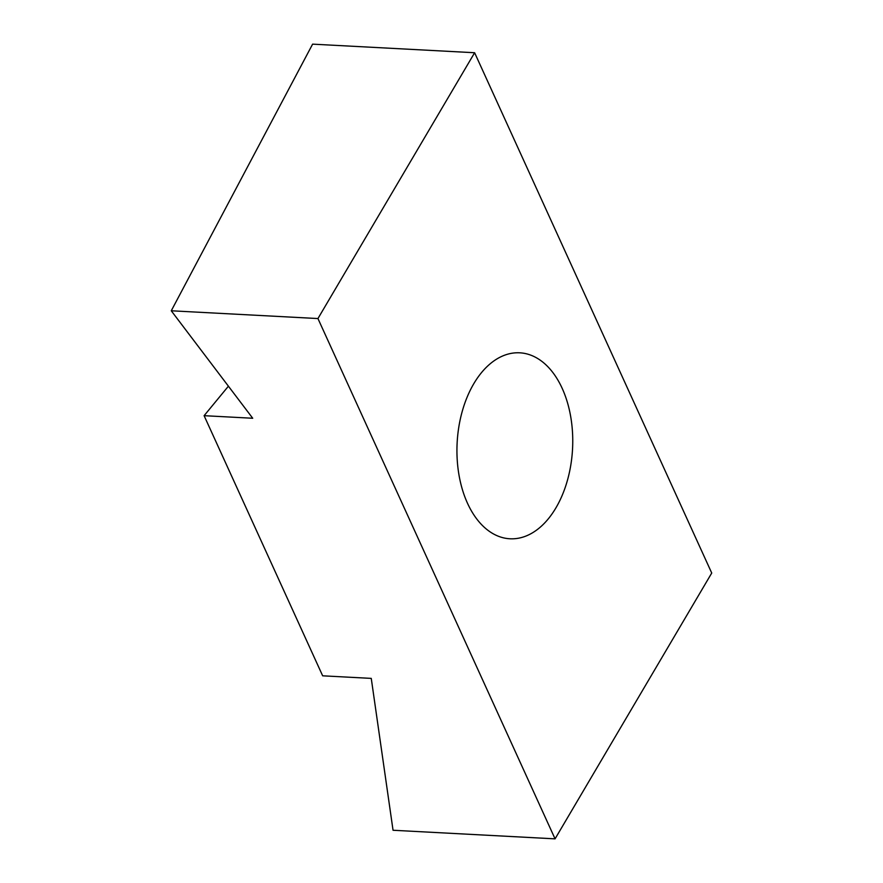 <?xml version="1.0" encoding="UTF-8"?>
<svg xmlns="http://www.w3.org/2000/svg" width="883" height="883" viewBox="0 0 883 883"><rect width="100%" height="100%" fill="white"/><g stroke="black" fill="none" stroke-linecap="round" stroke-linejoin="round"><path stroke-width="1.32" d="M371.257 678.387L322.659 675.815L204.105 415.683L252.715 418.255L171.269 310.783L317.946 318.553L474.624 52.737L711.731 573.034L555.065 838.85L393.045 830.263L371.257 678.387M228.41 386.191L204.105 415.683M474.624 52.737L312.604 44.15L171.269 310.783M467.493 503.255A93.112 57.781 -87 0 1 464.624 403.752A93.112 57.781 -87 0 1 519.767 352.814A93.112 57.781 -87 0 1 572.548 448.851A93.112 57.781 -87 0 1 509.91 538.773A93.112 57.781 -87 0 1 467.493 503.255M317.946 318.553L555.065 838.85"/></g></svg>
